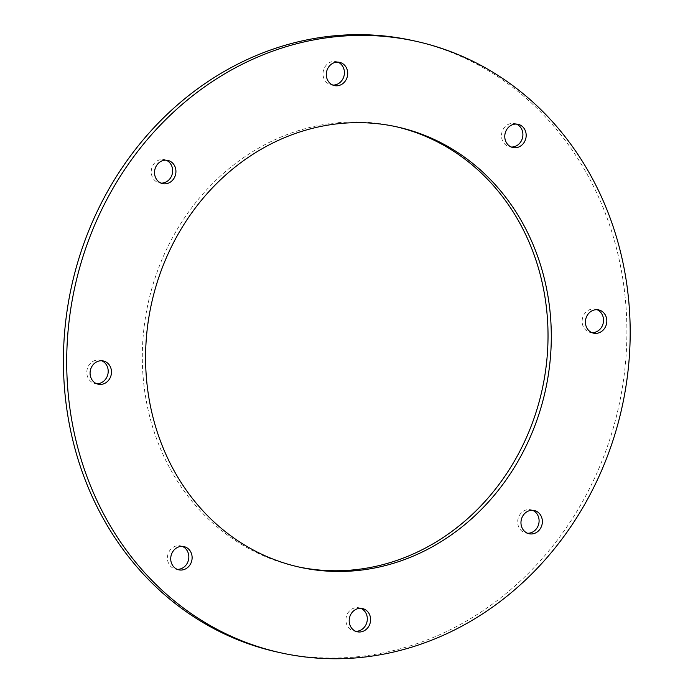 <?xml version="1.0" encoding="UTF-8"?>
<svg xmlns="http://www.w3.org/2000/svg" width="693" height="693" viewBox="0 0 693 693"><rect width="100%" height="100%" fill="white"/><g stroke="black" fill="none" stroke-linecap="round" stroke-linejoin="round"><path stroke-width="0.52" stroke-dasharray="3.46 2.6" d="M395.426 126.55A225.468 201.689 102.5 0 0 393.789 126.178A225.468 201.689 102.5 0 0 148.224 302.85A225.468 201.689 102.5 0 0 296.552 566.502A225.468 201.689 102.5 0 0 298.189 566.857M597.011 309.702A11.902 10.646 102.5 0 0 595.4 309.199A11.902 10.646 102.5 0 0 582.441 318.52A11.902 10.646 102.5 0 0 590.271 332.432A11.902 10.646 102.5 0 0 591.943 332.649M360.784 608.324A11.902 10.646 102.5 0 0 359.182 607.813A11.902 10.646 102.5 0 0 346.223 617.142A11.902 10.646 102.5 0 0 354.045 631.054A11.902 10.646 102.5 0 0 355.717 631.271M182.311 546.387A11.902 10.646 102.5 0 0 180.7 545.876A11.902 10.646 102.5 0 0 167.741 555.197A11.902 10.646 102.5 0 0 175.572 569.118A11.902 10.646 102.5 0 0 177.243 569.334M101.672 360.75A11.902 10.646 102.5 0 0 100.069 360.247A11.902 10.646 102.5 0 0 87.11 369.568A11.902 10.646 102.5 0 0 94.932 383.48A11.902 10.646 102.5 0 0 96.604 383.697M166.121 160.17A11.902 10.646 102.5 0 0 164.51 159.659A11.902 10.646 102.5 0 0 151.55 168.979A11.902 10.646 102.5 0 0 159.381 182.9A11.902 10.646 102.5 0 0 161.053 183.117M337.898 62.127A11.902 10.646 102.5 0 0 336.287 61.625A11.902 10.646 102.5 0 0 323.328 70.946A11.902 10.646 102.5 0 0 331.159 84.867A11.902 10.646 102.5 0 0 332.831 85.083M516.372 124.073A11.902 10.646 102.5 0 0 514.769 123.562A11.902 10.646 102.5 0 0 501.81 132.891A11.902 10.646 102.5 0 0 509.632 146.803A11.902 10.646 102.5 0 0 511.304 147.02M532.562 510.291A11.902 10.646 102.5 0 0 530.951 509.779A11.902 10.646 102.5 0 0 517.992 519.109A11.902 10.646 102.5 0 0 525.822 533.021A11.902 10.646 102.5 0 0 527.494 533.238M277.642 652.122A313.149 280.119 102.5 0 0 358.177 656.678A313.149 280.119 102.5 0 0 625.554 362.205A313.149 280.119 102.5 0 0 412.699 40.558M397.072 126.906L393.789 126.178M299.826 567.229L296.552 566.502M598.683 309.918L595.4 309.199M593.546 333.16L590.271 332.432M534.234 510.507L530.951 509.779M529.105 533.749L525.822 533.021M167.793 160.386L164.51 159.659M162.664 183.619L159.381 182.9M103.344 360.966L100.069 360.247M98.215 384.208L94.932 383.48M183.983 546.604L180.7 545.876M178.846 569.837L175.572 569.118M362.465 608.541L359.182 607.813M357.328 631.782L354.045 631.054M518.043 124.29L514.769 123.562M512.915 147.531L509.632 146.803M339.57 62.344L336.287 61.625M334.433 85.585L331.159 84.867"/><path stroke-width="1.04" d="M361.451 657.406A313.149 280.119 102.5 0 0 628.837 362.933A313.149 280.119 102.5 0 0 415.973 41.285A313.149 280.119 102.5 0 0 74.922 286.659A313.149 280.119 102.5 0 0 280.925 652.841A313.149 280.119 102.5 0 0 361.451 657.406M596.612 333.333A11.902 10.646 102.5 0 0 606.773 322.141A11.902 10.646 102.5 0 0 598.683 309.918A11.902 10.646 102.5 0 0 585.724 319.248A11.902 10.646 102.5 0 0 593.546 333.16A11.902 10.646 102.5 0 0 596.612 333.333M360.386 631.955A11.902 10.646 102.5 0 0 370.547 620.763A11.902 10.646 102.5 0 0 362.465 608.541A11.902 10.646 102.5 0 0 349.497 617.861A11.902 10.646 102.5 0 0 357.328 631.782A11.902 10.646 102.5 0 0 360.386 631.955M181.912 570.01A11.902 10.646 102.5 0 0 192.074 558.827A11.902 10.646 102.5 0 0 183.983 546.604A11.902 10.646 102.5 0 0 171.024 555.925A11.902 10.646 102.5 0 0 178.846 569.837A11.902 10.646 102.5 0 0 181.912 570.01M101.273 384.381A11.902 10.646 102.5 0 0 111.434 373.189A11.902 10.646 102.5 0 0 103.344 360.966A11.902 10.646 102.5 0 0 90.385 370.296A11.902 10.646 102.5 0 0 98.215 384.208A11.902 10.646 102.5 0 0 101.273 384.381M165.722 183.792A11.902 10.646 102.5 0 0 175.883 172.609A11.902 10.646 102.5 0 0 167.793 160.386A11.902 10.646 102.5 0 0 154.834 169.707A11.902 10.646 102.5 0 0 162.664 183.619A11.902 10.646 102.5 0 0 165.722 183.792M337.5 85.759A11.902 10.646 102.5 0 0 347.661 74.567A11.902 10.646 102.5 0 0 339.57 62.344A11.902 10.646 102.5 0 0 326.611 71.674A11.902 10.646 102.5 0 0 334.433 85.585A11.902 10.646 102.5 0 0 337.5 85.759M515.973 147.704A11.902 10.646 102.5 0 0 526.134 136.512A11.902 10.646 102.5 0 0 518.043 124.29A11.902 10.646 102.5 0 0 505.084 133.61A11.902 10.646 102.5 0 0 512.915 147.531A11.902 10.646 102.5 0 0 515.973 147.704M532.163 533.922A11.902 10.646 102.5 0 0 542.324 522.73A11.902 10.646 102.5 0 0 534.234 510.507A11.902 10.646 102.5 0 0 521.275 519.828A11.902 10.646 102.5 0 0 529.105 533.749A11.902 10.646 102.5 0 0 532.163 533.922M357.813 570.504A225.468 201.689 102.5 0 0 550.329 358.489A225.468 201.689 102.5 0 0 397.072 126.906A225.468 201.689 102.5 0 0 151.507 303.569A225.468 201.689 102.5 0 0 299.826 567.229A225.468 201.689 102.5 0 0 357.813 570.504M298.189 566.857A225.468 201.689 102.5 0 0 354.53 569.785A225.468 201.689 102.5 0 0 546.968 358.697A225.468 201.689 102.5 0 0 395.426 126.55M591.943 332.649A11.902 10.646 102.5 0 0 593.329 332.605A11.902 10.646 102.5 0 0 603.369 322.358A11.902 10.646 102.5 0 0 597.011 309.702M355.717 631.271A11.902 10.646 102.5 0 0 357.112 631.228A11.902 10.646 102.5 0 0 367.151 620.971A11.902 10.646 102.5 0 0 360.784 608.324M177.243 569.334A11.902 10.646 102.5 0 0 178.629 569.291A11.902 10.646 102.5 0 0 188.669 559.034A11.902 10.646 102.5 0 0 182.311 546.387M96.604 383.697A11.902 10.646 102.5 0 0 97.999 383.653A11.902 10.646 102.5 0 0 108.039 373.397A11.902 10.646 102.5 0 0 101.672 360.75M161.053 183.117A11.902 10.646 102.5 0 0 162.439 183.073A11.902 10.646 102.5 0 0 172.488 172.817A11.902 10.646 102.5 0 0 166.121 160.17M332.831 85.083A11.902 10.646 102.5 0 0 334.217 85.031A11.902 10.646 102.5 0 0 344.256 74.783A11.902 10.646 102.5 0 0 337.898 62.127M511.304 147.02A11.902 10.646 102.5 0 0 512.699 146.977A11.902 10.646 102.5 0 0 522.739 136.72A11.902 10.646 102.5 0 0 516.372 124.073M527.494 533.238A11.902 10.646 102.5 0 0 528.88 533.194A11.902 10.646 102.5 0 0 538.929 522.938A11.902 10.646 102.5 0 0 532.562 510.291M415.973 41.285L412.699 40.558A313.149 280.119 102.5 0 0 71.639 285.932A313.149 280.119 102.5 0 0 277.642 652.122L280.925 652.841"/></g></svg>
